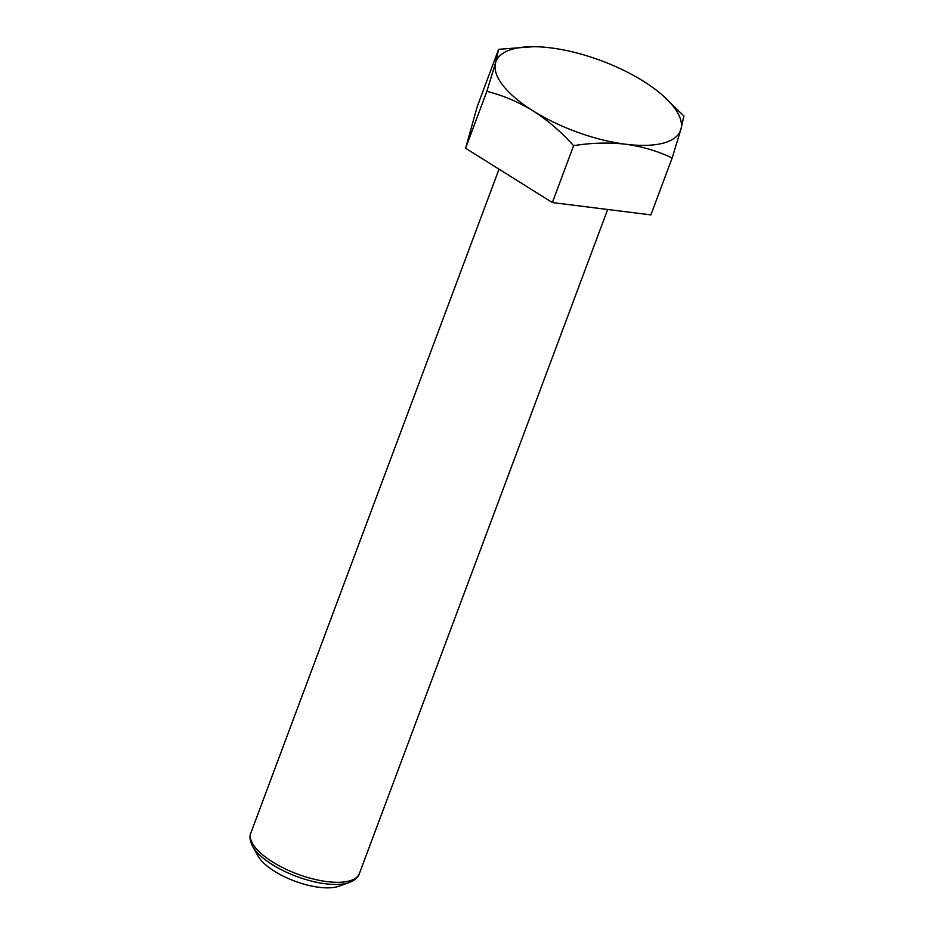 <?xml version="1.0" encoding="UTF-8"?>
<svg xmlns="http://www.w3.org/2000/svg" width="934" height="934" viewBox="0 0 934 934"><rect width="100%" height="100%" fill="white"/><g stroke="black" fill="none" stroke-linecap="round" stroke-linejoin="round"><path stroke-width="1.4" d="M252.67 846.473L258.099 856.104A47.284 18.085 20.5 0 0 319.043 887.3A47.284 18.085 20.5 0 0 338.738 886.261L349.176 882.548A56.589 21.645 -159.5 0 1 325.592 883.798A56.589 21.645 -159.5 0 1 252.67 846.473C249.857 840.763 249.25 836.269 250.837 832.988A57.943 22.159 20.5 0 0 271.957 861.568A57.943 22.159 20.5 0 0 327.169 881.626A57.943 22.159 20.5 0 0 359.392 873.582L607.684 209.485M533.361 46.7A98.514 37.675 20.5 0 1 550.733 47.867A98.514 37.675 -159.5 0 1 643.386 81.211A98.514 37.675 -159.5 0 1 662.019 94.813A98.514 37.675 -159.5 0 1 680.886 129.382A98.514 37.675 -159.5 0 1 625.733 144.233C642.347 146.51 657.828 151.11 672.153 158.009L650.881 214.89L552.356 202.561L465.587 148.226L477.356 106.207L498.616 49.327L495.58 62.718L486.847 91.345C502.842 95.338 518.253 101.853 533.081 110.901A98.514 37.675 -159.5 0 1 495.58 62.718A98.514 37.675 20.5 0 1 533.361 46.7L498.616 49.327M625.733 144.233A98.514 37.675 -159.5 0 1 533.081 110.901C547.791 120.369 561.311 131.963 573.616 145.681C591.374 142.82 608.746 142.342 625.733 144.233M672.153 158.009L680.886 129.382L683.921 115.991L662.019 94.813M552.356 202.561L573.616 145.681M465.587 148.226L486.847 91.345M250.837 832.988L499.036 169.171M359.392 873.582C358.434 877.096 355.037 880.085 349.176 882.548"/></g></svg>
